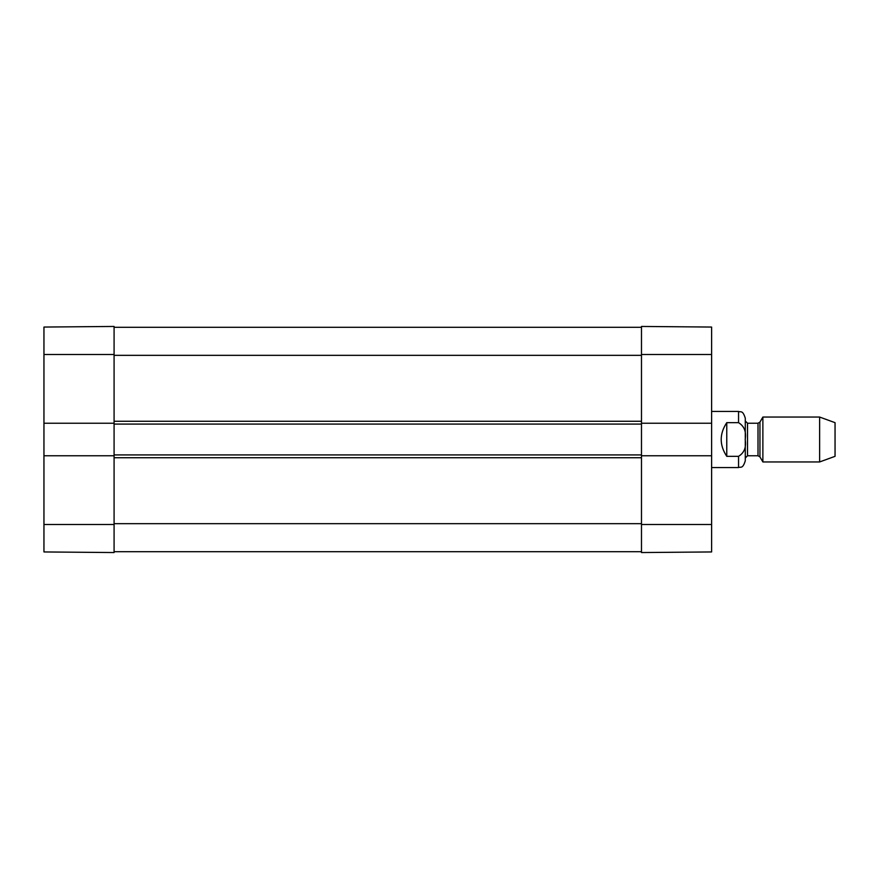 <?xml version="1.0" encoding="UTF-8"?>
<svg xmlns="http://www.w3.org/2000/svg" width="879" height="879" viewBox="0 0 879 879"><rect width="100%" height="100%" fill="white"/><g stroke="black" fill="none" stroke-linecap="round" stroke-linejoin="round"><path stroke-width="1.32" d="M114.083 454.926L114.083 455.772L43.95 455.772L43.95 423.228L114.083 423.228L114.083 454.926L641.483 454.926L641.483 424.074L114.083 424.074M641.483 551.715L114.083 551.715M641.483 424.074L641.483 423.228L711.616 423.228L711.616 455.772L641.483 455.772L641.483 454.926M641.483 327.285L114.083 327.285M726.768 456.333C719.352 445.115 719.352 433.885 726.768 422.667L738.547 422.667C744.26 426.161 746.48 431.776 745.183 439.5C746.48 447.224 744.26 452.839 738.547 456.333L726.768 456.333L726.768 422.667M758.006 455.772L759.95 456.893L759.95 422.107L758.006 423.228L758.006 455.772L747.524 455.772L747.524 423.228L745.282 420.986L745.282 460.816L745.282 418.184C742.634 409.636 740.612 412.493 738.547 411.449L711.616 411.449M819.635 461.947L835.05 456.333L835.05 422.667L819.635 417.053L762.873 417.053L762.873 461.947L819.635 461.947L819.635 417.053M711.616 423.228L711.616 327.054L641.483 326.45L641.483 423.228M641.483 455.772L641.483 552.55L711.616 551.946L711.616 455.772M43.95 455.772L43.95 551.946L114.083 552.55L114.083 455.772M114.083 423.228L114.083 326.45L43.95 327.054L43.95 423.228M641.483 523.664L114.083 523.664M641.483 457.739L114.083 457.739M641.483 421.261L114.083 421.261M641.483 355.336L114.083 355.336M738.547 422.667L738.547 411.449M711.616 467.551L738.547 467.551L738.547 456.333M641.483 524.499L711.616 524.499M641.483 354.501L711.616 354.501M114.083 354.501L43.95 354.501M114.083 524.499L43.95 524.499M738.547 467.551C740.612 466.507 742.634 469.364 745.282 460.816M759.95 456.893L762.873 461.947M759.95 422.107L762.873 417.053M758.006 423.228L747.524 423.228M747.524 455.772L745.282 458.014"/></g></svg>
